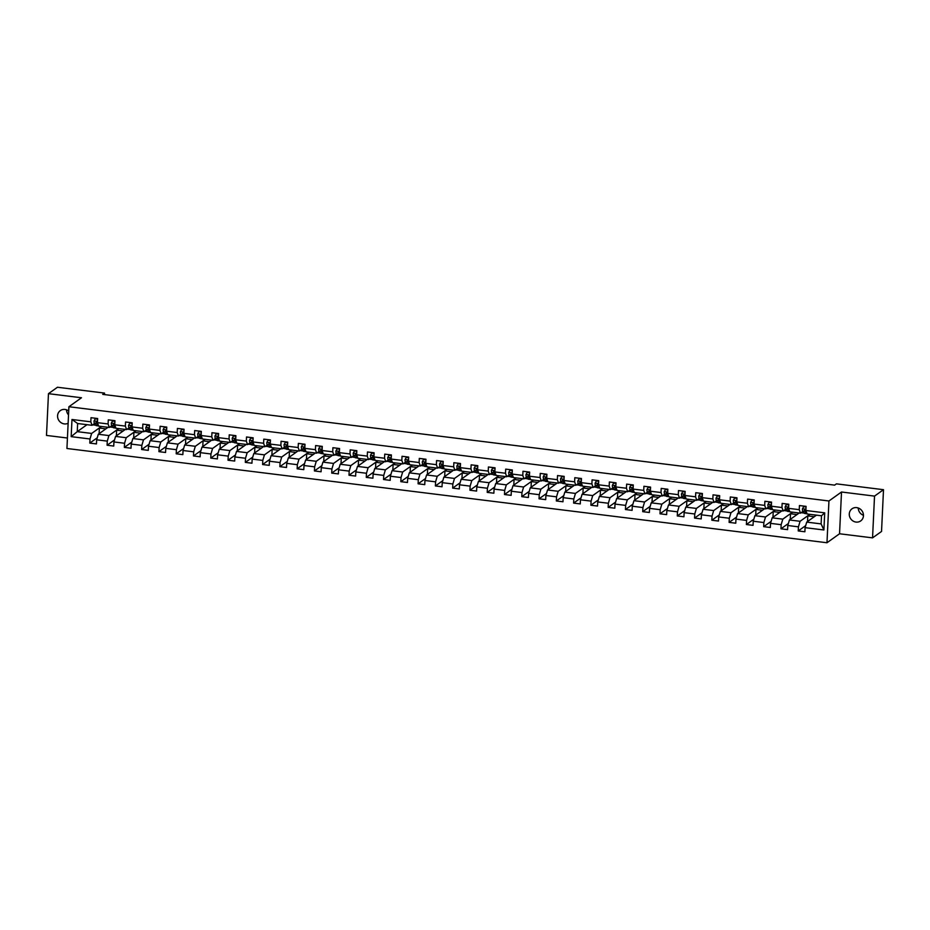 <?xml version="1.0" encoding="UTF-8"?>
<svg xmlns="http://www.w3.org/2000/svg" width="930" height="930" viewBox="0 0 930 930"><rect width="100%" height="100%" fill="white"/><g stroke="black" fill="none" stroke-linecap="round" stroke-linejoin="round"><path stroke-width="1.4" d="M856.716 507.629A7.463 6.905 -125.5 0 0 849.602 516.522A7.463 6.905 -125.5 0 0 860.703 520.928A7.463 6.905 -125.5 0 0 856.716 507.629M858.25 508.001A7.463 6.905 -125.5 0 0 863.47 515.301M68.704 411.025A7.463 6.905 -125.5 0 0 57.881 418.349A7.463 6.905 -125.5 0 0 68.134 423.266M66.53 409.816A7.463 6.905 -125.5 0 0 68.518 414.92M872.549 537.865L874.526 496.109L841.511 492.005L839.546 533.774L872.549 537.865L881.535 531.46L883.5 489.692L836.43 483.856L834.629 485.135L102.73 394.378L104.52 393.088L57.451 387.252L48.465 393.669L46.5 435.426L67.437 438.018M839.546 533.774L826.979 542.748L66.937 448.493L68.913 406.736L828.944 500.979L826.979 542.748M816.482 515.15L806.729 522.114L821.12 523.904L821.504 515.778L807.112 513.988L805.88 510.5L806.077 506.373L799.428 505.548L799.242 509.675L788.605 508.35L788.803 504.234L782.153 503.409L781.956 507.536L771.33 506.211L771.516 502.095L764.879 501.27L764.681 505.385L754.044 504.072L754.242 499.945L747.592 499.119L747.406 503.246L736.769 501.921L736.967 497.806L730.317 496.98L730.12 501.107L719.495 499.782L719.681 495.667L713.043 494.841L712.845 498.957L702.208 497.643L702.406 493.516L695.756 492.702L695.57 496.818L684.933 495.492L685.131 491.377L678.481 490.552L678.284 494.679L667.659 493.353L667.845 489.238L661.207 488.413L661.009 492.528L650.372 491.214L650.57 487.088L643.92 486.274L643.734 490.389L633.098 489.075L633.295 484.949L626.646 484.123L626.448 488.25L615.823 486.925L616.009 482.81L609.371 481.984L609.173 486.099L598.536 484.786L598.734 480.659L592.085 479.845L591.899 483.96L581.262 482.647L581.459 478.52L574.81 477.695L574.612 481.821L563.987 480.496L564.173 476.381L557.535 475.555L557.337 479.671L546.701 478.357L546.898 474.242L540.249 473.417L540.063 477.532L529.426 476.218L529.623 472.091L522.974 471.266L522.776 475.393L512.151 474.068L512.337 469.952L505.699 469.127L505.502 473.242L494.865 471.928L495.062 467.813L488.413 466.988L488.227 471.103L477.59 469.79L477.788 465.663L471.138 464.837L470.94 468.964L460.315 467.639L460.501 463.524L453.863 462.698L453.666 466.814L443.029 465.5L443.226 461.385L436.577 460.559L436.391 464.675L425.754 463.361L425.952 459.234L419.302 458.409L419.105 462.536L408.479 461.21L408.665 457.095L402.027 456.27L401.83 460.385L391.193 459.071L391.391 454.956L384.741 454.131L384.555 458.246L373.918 456.932L374.116 452.805L367.466 451.98L367.269 456.107L356.643 454.782L356.829 450.666L350.192 449.841L349.994 453.956L339.357 452.643L339.555 448.527L332.905 447.702L332.719 451.817L322.082 450.504L322.28 446.377L315.63 445.551L315.433 449.678L304.808 448.353L304.994 444.238L298.356 443.412L298.158 447.539L287.521 446.214L287.719 442.099L281.069 441.273L280.883 445.389L270.246 444.075L270.444 439.948L263.795 439.134L263.597 443.25L252.972 441.924L253.158 437.809L246.52 436.984L246.322 441.111L235.685 439.785L235.883 435.67L229.233 434.845L229.047 438.96L218.411 437.646L218.608 433.52L211.959 432.706L211.761 436.821L201.136 435.507L201.322 431.381L194.684 430.555L194.486 434.682L183.849 433.357L184.047 429.242L177.398 428.416L177.2 432.531L166.575 431.218L166.772 427.091L160.123 426.277L159.925 430.392L149.288 429.079L149.486 424.952L142.848 424.127L142.65 428.253L132.014 426.928L132.211 422.813L125.562 421.988L125.364 426.103L114.739 424.789L114.936 420.674L108.287 419.849L108.089 423.964L97.452 422.65L97.65 418.523L91.012 417.698L90.815 421.825L71.982 419.488L71.168 436.647L77.248 431.648L91.652 433.438L101.405 426.475M805.88 510.5L824.712 512.837L823.899 529.984L805.078 527.659L804.88 531.774L798.231 530.949L805.671 525.636M71.168 436.647L90.001 438.972L89.803 443.099L96.453 443.924L96.65 439.797L107.287 441.122L107.09 445.238L113.739 446.063L113.925 441.948L124.562 443.261L124.364 447.388L131.014 448.202L131.211 444.087L141.837 445.4L141.651 449.527L148.289 450.353L148.486 446.226L159.123 447.551L158.925 451.666L165.575 452.492L165.761 448.376L176.398 449.69L176.2 453.805L182.85 454.631L183.047 450.515L193.673 451.829L193.487 455.956L200.124 456.781L200.322 452.654L210.959 453.98L210.761 458.095L217.411 458.92L217.597 454.805L228.234 456.119L228.036 460.234L234.686 461.059L234.883 456.944L245.508 458.258L245.322 462.384L251.96 463.21L252.158 459.083L262.795 460.408L262.597 464.523L269.247 465.349L269.433 461.234L280.07 462.547L279.872 466.662L286.521 467.488L286.719 463.373L297.344 464.686L297.158 468.813L303.796 469.638L303.994 465.512L314.631 466.837L314.433 470.952L321.083 471.777L321.269 467.662L331.905 468.976L331.708 473.091L338.357 473.916L338.555 469.801L349.18 471.115L348.994 475.242L355.632 476.067L355.83 471.94L366.467 473.265L366.269 477.381L372.918 478.206L373.104 474.091L383.741 475.404L383.544 479.52L390.193 480.345L390.391 476.23L401.016 477.543L400.83 481.67L407.468 482.496L407.666 478.369L418.302 479.694L418.105 483.809L424.754 484.635L424.94 480.508L435.577 481.833L435.38 485.948L442.029 486.774L442.227 482.658L452.852 483.972L452.666 488.099L459.304 488.924L459.501 484.797L470.138 486.123L469.941 490.238L476.59 491.063L476.776 486.936L487.413 488.262L487.215 492.377L493.865 493.202L494.063 489.087L504.688 490.401L504.502 494.528L511.14 495.341L511.337 491.226L521.974 492.551L521.777 496.667L528.426 497.492L528.612 493.365L539.249 494.69L539.051 498.805L545.701 499.631L545.898 495.516L556.524 496.829L556.338 500.956L562.976 501.77L563.173 497.655L573.81 498.968L573.612 503.095L580.262 503.921L580.448 499.794L591.085 501.119L590.887 505.234L597.537 506.06L597.734 501.944L608.36 503.258L608.173 507.385L614.811 508.199L615.009 504.083L625.646 505.397L625.448 509.524L632.098 510.349L632.284 506.222L642.921 507.548L642.723 511.663L649.373 512.488L649.57 508.373L660.195 509.687L660.009 513.802L666.647 514.627L666.845 510.512L677.482 511.826L677.284 515.952L683.934 516.778L684.12 512.651L694.757 513.976L694.559 518.091L701.208 518.917L701.406 514.802L712.031 516.115L711.845 520.23L718.483 521.056L718.681 516.941L729.318 518.254L729.12 522.381L735.769 523.206L735.956 519.08L746.592 520.405L746.395 524.52L753.044 525.345L753.242 521.23L763.867 522.544L763.681 526.659L770.319 527.484L770.517 523.369L781.154 524.683L780.956 528.81L787.605 529.635L787.791 525.508L798.428 526.833L798.231 530.949M788.605 508.35L789.826 511.849L800.463 513.162L803.009 511.349M809.832 514.325L800.079 521.288L789.442 519.975L799.196 513.011M801.125 512.697L804.171 513.069M800.463 513.162L799.242 509.675M798.428 526.833L800.079 521.288M787.791 525.508L789.442 519.975M771.33 506.211L772.551 509.698L783.188 511.023L785.734 509.198M788.803 509.024L788.303 507.362M792.558 512.186L782.804 519.149L772.167 517.824L781.921 510.861M783.839 510.547L786.896 510.93M783.188 511.023L781.956 507.536M781.154 524.683L782.804 519.149M770.517 523.369L772.167 517.824M754.044 504.072L755.276 507.559L765.902 508.873L768.447 507.059M771.516 506.873L771.028 505.223M775.271 510.035L765.518 516.999L754.893 515.685L764.646 508.722M766.564 508.408L769.621 508.791M765.902 508.873L764.681 505.385M763.867 522.544L765.518 516.999M753.242 521.23L754.893 515.685M736.769 501.921L737.99 505.42L748.627 506.734L751.173 504.92M754.242 504.734L753.753 503.072M757.996 507.896L748.243 514.86L737.606 513.546L747.36 506.583M749.278 506.269L752.335 506.641M748.627 506.734L747.406 503.246M746.592 520.405L748.243 514.86M735.956 519.08L737.606 513.546M719.495 499.782L720.715 503.27L731.352 504.595L733.898 502.77M740.722 505.757L730.968 512.721L720.332 511.395L730.085 504.432M732.003 504.118L735.06 504.502M731.352 504.595L730.12 501.107M729.318 518.254L730.968 512.721M718.681 516.941L720.332 511.395M702.208 497.643L703.44 501.131L714.066 502.444L716.612 500.631M723.435 503.607L713.682 510.57L703.057 509.256L712.81 502.293M714.728 501.979L717.786 502.363M714.066 502.444L712.845 498.957M712.031 516.115L713.682 510.57M701.406 514.802L703.057 509.256M684.933 495.492L686.154 498.992L696.791 500.305L699.337 498.492M702.406 498.306L701.918 496.643M706.161 501.468L696.407 508.431L685.77 507.117L695.524 500.154M697.442 499.84L700.499 500.212M696.791 500.305L695.57 496.818M694.757 513.976L696.407 508.431M684.12 512.651L685.77 507.117M667.659 493.353L668.879 496.841L679.516 498.166L682.062 496.341M688.886 499.329L679.133 506.292L668.496 504.967L678.249 498.003M680.167 497.69L683.225 498.073M679.516 498.166L678.284 494.679M677.482 511.826L679.133 506.292M666.845 510.512L668.496 504.967M650.372 491.214L651.605 494.702L662.23 496.016L664.776 494.202M667.845 494.016L667.356 492.365M671.6 497.178L661.846 504.153L651.221 502.828L660.974 495.864M662.892 495.55L665.95 495.934M662.23 496.016L661.009 492.528M660.195 509.687L661.846 504.153M649.57 508.373L651.221 502.828M633.098 489.075L634.318 492.563L644.955 493.877L647.501 492.063M650.57 491.877L650.082 490.226M654.325 495.039L644.571 502.002L633.935 500.689L643.688 493.725M645.606 493.412L648.663 493.784M644.955 493.877L643.734 490.389M642.921 507.548L644.571 502.002M632.284 506.222L633.935 500.689M615.823 486.925L617.043 490.412L627.68 491.738L630.226 489.912M633.295 489.738L632.795 488.076M637.05 492.9L627.297 499.863L616.66 498.538L626.413 491.575M628.331 491.261L631.389 491.645M627.68 491.738L626.448 488.25M625.646 505.397L627.297 499.863M615.009 504.083L616.66 498.538M598.536 484.786L599.757 488.273L610.394 489.587L612.94 487.773M619.764 490.749L610.01 497.724L599.385 496.399L609.138 489.436M611.057 489.122L614.114 489.506M610.394 489.587L609.173 486.099M608.36 503.258L610.01 497.724M597.734 501.944L599.385 496.399M581.262 482.647L582.482 486.134L593.119 487.448L595.665 485.634M602.489 488.61L592.736 495.574L582.099 494.26L591.852 487.297M593.77 486.983L596.827 487.355M593.119 487.448L591.899 483.96M591.085 501.119L592.736 495.574M580.448 499.794L582.099 494.26M563.987 480.496L565.207 483.984L575.833 485.309L578.39 483.484M581.459 483.309L580.959 481.647M585.214 486.471L575.461 493.435L564.824 492.11L574.577 485.146M576.495 484.832L579.553 485.216M575.833 485.309L574.612 481.821M573.81 498.968L575.461 493.435M563.173 497.655L564.824 492.11M546.701 478.357L547.921 481.845L558.558 483.17L561.104 481.345M564.173 481.17L563.685 479.508M567.928 484.321L558.174 491.296L547.549 489.971L557.303 483.007M559.221 482.693L562.278 483.077M558.558 483.17L557.337 479.671M556.524 496.829L558.174 491.296M545.898 495.516L547.549 489.971M529.426 476.218L530.646 479.706L541.283 481.019L543.829 479.206M546.898 479.02L546.398 477.369M550.653 482.182L540.9 489.145L530.263 487.832L540.016 480.868M541.934 480.554L544.992 480.926M541.283 481.019L540.063 477.532M539.249 494.69L540.9 489.145M528.612 493.365L530.263 487.832M512.151 474.068L513.372 477.555L523.997 478.88L526.554 477.055M529.623 476.881L529.124 475.218M533.378 480.043L523.625 487.006L512.988 485.693L522.741 478.718M524.659 478.404L527.717 478.787M523.997 478.88L522.776 475.393M521.974 492.551L523.625 487.006M511.337 491.226L512.988 485.693M494.865 471.928L496.085 475.416L506.722 476.741L509.268 474.916M512.337 474.742L511.849 473.079M516.092 477.904L506.339 484.867L495.713 483.542L505.467 476.579M507.385 476.265L510.442 476.648M506.722 476.741L505.502 473.242M504.688 490.401L506.339 484.867M494.063 489.087L495.713 483.542M477.59 469.79L478.811 473.277L489.447 474.591L491.993 472.777M498.817 475.753L489.064 482.717L478.427 481.403L488.18 474.44M490.098 474.126L493.156 474.498M489.447 474.591L488.227 471.103M487.413 488.262L489.064 482.717M476.776 486.936L478.427 481.403M460.315 467.639L461.536 471.126L472.161 472.452L474.719 470.627M481.542 473.614L471.789 480.577L461.152 479.264L470.906 472.289M472.824 471.975L475.881 472.359M472.161 472.452L470.94 468.964M470.138 486.123L471.789 480.577M459.501 484.797L461.152 479.264M443.029 465.5L444.249 468.987L454.886 470.313L457.432 468.488M460.501 468.313L460.013 466.651M464.256 471.475L454.503 478.439L443.866 477.113L453.631 470.15M455.549 469.836L458.595 470.22M454.886 470.313L453.666 466.814M452.852 483.972L454.503 478.439M442.227 482.658L443.866 477.113M425.754 463.361L426.975 466.848L437.612 468.162L440.157 466.349M443.226 466.163L442.726 464.512M446.981 469.325L437.228 476.288L426.591 474.974L436.344 468.011M438.263 467.697L441.32 468.069M437.612 468.162L436.391 464.675M435.577 481.833L437.228 476.288M424.94 480.508L426.591 474.974M408.479 461.21L409.7 464.709L420.325 466.023L422.883 464.198M429.707 467.186L419.942 474.149L409.316 472.835L419.07 465.86M420.988 465.558L424.045 465.93M420.325 466.023L419.105 462.536M418.302 479.694L419.942 474.149M407.666 478.369L409.316 472.835M391.193 459.071L392.414 462.559L403.05 463.884L405.596 462.059M408.665 461.885L408.177 460.222M412.42 465.047L402.667 472.01L392.03 470.685L401.795 463.721M403.713 463.407L406.759 463.791M403.05 463.884L401.83 460.385M401.016 477.543L402.667 472.01M390.391 476.23L392.03 470.685M373.918 456.932L375.139 460.42L385.776 461.733L388.322 459.92M391.391 459.734L390.891 458.083M395.145 462.896L385.392 469.859L374.755 468.546L384.509 461.582M386.427 461.268L389.484 461.64M385.776 461.733L384.555 458.246M383.741 475.404L385.392 469.859M373.104 474.091L374.755 468.546M356.643 454.782L357.864 458.281L368.489 459.594L371.047 457.769M374.116 457.595L373.616 455.933M377.871 460.757L368.106 467.72L357.48 466.407L367.234 459.443M369.152 459.129L372.209 459.501M368.489 459.594L367.269 456.107M366.467 473.265L368.106 467.72M355.83 471.94L357.48 466.407M339.357 452.643L340.578 456.13L351.215 457.455L353.76 455.63M360.584 458.618L350.831 465.581L340.194 464.256L349.959 457.293M351.877 456.979L354.923 457.362M351.215 457.455L349.994 453.956M349.18 471.115L350.831 465.581M338.555 469.801L340.194 464.256M322.082 450.504L323.303 453.991L333.94 455.305L336.486 453.491M343.31 456.467L333.556 463.431L322.919 462.117L332.673 455.154M334.591 454.84L337.648 455.223M333.94 455.305L332.719 451.817M331.905 468.976L333.556 463.431M321.269 467.662L322.919 462.117M304.808 448.353L306.028 451.852L316.653 453.166L319.211 451.352M322.268 451.166L321.78 449.504M326.035 454.328L316.27 461.292L305.645 459.978L315.398 453.015M317.316 452.701L320.373 453.073M316.653 453.166L315.433 449.678M314.631 466.837L316.27 461.292M303.994 465.512L305.645 459.978M287.521 446.214L288.742 449.702L299.379 451.027L301.925 449.202M304.994 449.027L304.505 447.365M308.748 452.189L298.995 459.153L288.358 457.827L298.123 450.864M300.041 450.55L303.087 450.934M299.379 451.027L298.158 447.539M297.344 464.686L298.995 459.153M286.719 463.373L288.358 457.827M270.246 444.075L271.467 447.563L282.104 448.876L284.65 447.063M287.719 446.877L287.219 445.226M291.474 450.039L281.72 457.002L271.083 455.688L280.837 448.725M282.755 448.411L285.812 448.795M282.104 448.876L280.883 445.389M280.07 462.547L281.72 457.002M269.433 461.234L271.083 455.688M252.972 441.924L254.192 445.424L264.818 446.737L267.375 444.924M270.432 444.738L269.944 443.075M274.199 447.9L264.434 454.863L253.809 453.549L263.562 446.586M265.48 446.272L268.538 446.644M264.818 446.737L263.597 443.25M262.795 460.408L264.434 454.863M252.158 459.083L253.809 453.549M235.685 439.785L236.906 443.273L247.543 444.598L250.089 442.773M253.158 442.599L252.669 440.936M256.913 445.761L247.159 452.724L236.522 451.399L246.287 444.435M248.205 444.122L251.251 444.505M247.543 444.598L246.322 441.111M245.508 458.258L247.159 452.724M234.883 456.944L236.522 451.399M218.411 437.646L219.631 441.134L230.268 442.448L232.814 440.634M239.638 443.61L229.884 450.573L219.248 449.26L229.001 442.296M230.919 441.983L233.976 442.366M230.268 442.448L229.047 438.96M228.234 456.119L229.884 450.573M217.597 454.805L219.248 449.26M201.136 435.507L202.356 438.995L212.982 440.309L215.539 438.495M222.363 441.471L212.598 448.434L201.973 447.121L211.726 440.157M213.644 439.844L216.702 440.216M212.982 440.309L211.761 436.821M210.959 453.98L212.598 448.434M200.322 452.654L201.973 447.121M183.849 433.357L185.07 436.844L195.707 438.17L198.253 436.344M201.322 436.17L200.834 434.508M205.077 439.332L195.323 446.295L184.686 444.97L194.451 438.007M196.369 437.693L199.415 438.077M195.707 438.17L194.486 434.682M193.673 451.829L195.323 446.295M183.047 450.515L184.686 444.97M166.575 431.218L167.795 434.705L178.432 436.019L180.978 434.205M184.047 434.019L183.547 432.369M187.802 437.181L178.049 444.156L167.412 442.831L177.165 435.868M179.083 435.554L182.141 435.938M178.432 436.019L177.2 432.531M176.398 449.69L178.049 444.156M165.761 448.376L167.412 442.831M149.288 429.079L150.52 432.566L161.146 433.88L163.703 432.066M170.527 435.042L160.762 442.006L150.137 440.692L159.89 433.729M161.808 433.415L164.866 433.787M161.146 433.88L159.925 430.392M159.123 447.551L160.762 442.006M148.486 446.226L150.137 440.692M132.014 426.928L133.234 430.416L143.871 431.741L146.417 429.916M149.486 429.741L148.998 428.079M153.241 432.903L143.487 439.867L132.851 438.542L142.616 431.578M144.534 431.264L147.579 431.648M143.871 431.741L142.65 428.253M141.837 445.4L143.487 439.867M131.211 444.087L132.851 438.542M114.739 424.789L115.959 428.277L126.596 429.59L129.142 427.777M132.211 427.591L131.711 425.94M135.966 430.753L126.213 437.728L115.576 436.403L125.329 429.439M127.247 429.125L130.305 429.509M126.596 429.59L125.364 426.103M124.562 443.261L126.213 437.728M113.925 441.948L115.576 436.403M97.452 422.65L98.685 426.138L109.31 427.451L111.867 425.638M118.691 428.614L108.926 435.577L98.301 434.264L108.054 427.3M109.972 426.986L113.03 427.358M109.31 427.451L108.089 423.964M107.287 441.122L108.926 435.577M96.65 439.797L98.301 434.264M71.982 419.488L77.632 423.522L92.035 425.312L94.581 423.487M92.698 424.836L95.744 425.219M87.013 424.685L77.248 431.648L77.632 423.522M92.035 425.312L90.815 421.825M90.001 438.972L91.652 433.438M874.526 496.109L883.5 489.692M841.511 492.005L828.944 500.979M68.913 406.736L81.48 397.761L48.465 393.669M104.451 394.587L104.52 393.088M823.899 529.984L821.12 523.904M821.504 515.778L824.712 512.837M805.078 527.659L806.729 522.114M89.803 443.099L97.255 437.786M99.103 433.682L99.371 428.033L101.533 426.486M99.371 428.033L105.881 428.846M116.378 435.833L116.645 430.183L118.819 428.637M116.645 430.183L123.167 430.985M107.09 445.238L114.529 439.925M133.664 437.972L133.92 432.322L136.094 430.776M133.92 432.322L140.442 433.136M124.364 447.388L131.804 442.075M150.939 440.111L151.206 434.461L153.369 432.915M151.206 434.461L157.716 435.275M141.651 449.527L149.091 444.215M168.214 442.262L168.481 436.612L170.655 435.054M168.481 436.612L175.003 437.414M158.925 451.666L166.365 446.353M185.5 444.401L185.756 438.751L187.93 437.205M185.756 438.751L192.278 439.565M176.2 453.805L183.64 448.504M202.775 446.54L203.042 440.89L205.205 439.344M203.042 440.89L209.552 441.704M193.487 455.956L200.927 450.643M220.05 448.69L220.317 443.04L222.491 441.483M220.317 443.04L226.839 443.843M210.761 458.095L218.201 452.782M237.336 450.829L237.592 445.179L239.766 443.633M237.592 445.179L244.113 445.993M228.036 460.234L235.476 454.933M254.611 452.968L254.878 447.318L257.04 445.772M254.878 447.318L261.388 448.132M245.322 462.384L252.762 457.072M271.886 455.119L272.153 449.469L274.327 447.911M272.153 449.469L278.675 450.271M262.597 464.523L270.037 459.211M289.172 457.258L289.428 451.608L291.602 450.062M289.428 451.608L295.949 452.422M279.872 466.662L287.312 461.361M306.447 459.397L306.714 453.747L308.876 452.201M306.714 453.747L313.224 454.561M297.158 468.813L304.598 463.5M323.721 461.547L323.989 455.898L326.163 454.34M323.989 455.898L330.51 456.7M314.433 470.952L321.873 465.639M341.008 463.686L341.264 458.037L343.437 456.491M341.264 458.037L347.785 458.85M331.708 473.091L339.148 467.778M358.283 465.825L358.55 460.176L360.724 458.63M358.55 460.176L365.06 460.989M348.994 475.242L356.434 469.929M375.557 467.976L375.825 462.326L377.999 460.769M375.825 462.326L382.346 463.128M366.269 477.381L373.709 472.068M392.844 470.115L393.099 464.465L395.273 462.919M393.099 464.465L399.621 465.267M383.544 479.52L390.984 474.207M410.118 472.254L410.386 466.604L412.56 465.058M410.386 466.604L416.896 467.418M400.83 481.67L408.27 476.358M427.393 474.405L427.661 468.755L429.834 467.197M427.661 468.755L434.182 469.557M418.105 483.809L425.545 478.497M444.68 476.544L444.935 470.894L447.109 469.348M444.935 470.894L451.457 471.696M435.38 485.948L442.82 480.636M461.954 478.683L462.222 473.033L464.396 471.487M462.222 473.033L468.732 473.847M452.666 488.099L460.106 482.786M479.229 480.833L479.496 475.184L481.67 473.626M479.496 475.184L486.018 475.986M469.941 490.238L477.381 484.925M496.515 482.972L496.783 477.323L498.945 475.776M496.783 477.323L503.293 478.125M487.215 492.377L494.655 487.064M513.79 485.111L514.058 479.462L516.231 477.915M514.058 479.462L520.568 480.275M504.502 494.528L511.942 489.215M531.065 487.262L531.332 481.612L533.506 480.054M531.332 481.612L537.854 482.414M521.777 496.667L529.216 491.354M548.351 489.401L548.619 483.751L550.781 482.205M548.619 483.751L555.129 484.553M539.051 498.805L546.491 493.493M565.626 491.54L565.893 485.89L568.067 484.344M565.893 485.89L572.403 486.704M556.338 500.956L563.778 495.644M582.901 493.679L583.168 488.029L585.342 486.483M583.168 488.029L589.69 488.843M573.612 503.095L581.052 497.783M600.187 495.829L600.455 490.18L602.617 488.634M600.455 490.18L606.965 490.982M590.887 505.234L598.327 499.922M617.462 497.969L617.729 492.319L619.903 490.773M617.729 492.319L624.239 493.133M608.173 507.385L615.613 502.072M634.737 500.108L635.004 494.458L637.178 492.912M635.004 494.458L641.526 495.272M625.448 509.524L632.888 504.211M652.023 502.258L652.29 496.608L654.453 495.051M652.29 496.608L658.8 497.411M642.723 511.663L650.163 506.35M669.298 504.397L669.565 498.747L671.739 497.201M669.565 498.747L676.075 499.561M660.009 513.802L667.449 508.501M686.573 506.536L686.84 500.886L689.014 499.34M686.84 500.886L693.362 501.7M677.284 515.952L684.724 510.64M703.859 508.687L704.126 503.037L706.288 501.479M704.126 503.037L710.636 503.839M694.559 518.091L701.999 512.779M721.134 510.826L721.401 505.176L723.575 503.63M721.401 505.176L727.911 505.99M711.845 520.23L719.285 514.929M738.408 512.965L738.676 507.315L740.85 505.769M738.676 507.315L745.197 508.129M729.12 522.381L736.56 517.068M755.695 515.115L755.962 509.466L758.124 507.908M755.962 509.466L762.472 510.268M746.395 524.52L753.835 519.207M772.97 517.254L773.237 511.605L775.411 510.059M773.237 511.605L779.747 512.418M763.681 526.659L771.121 521.358M790.244 519.393L790.512 513.744L792.686 512.198M790.512 513.744L797.033 514.557M780.956 528.81L788.396 523.497M807.531 521.544L807.798 515.894L809.96 514.337M807.798 515.894L814.308 516.696M97.627 419.151L95.232 418.86L94.023 420.976A3.092 0.895 97.1 0 0 94.337 423.115L95.662 425.091A8.916 2.569 97.1 0 0 96.406 425.649L98.51 425.905A8.916 2.569 97.1 0 0 98.603 425.917M97.638 418.767L95.232 418.86M97.464 422.394A3.092 0.895 -82.9 0 1 97.452 422.22L96.127 422.057A3.092 0.895 97.1 0 0 96.441 423.371L97.766 425.359A8.916 2.569 97.1 0 0 98.51 425.905M97.65 423.313L96.348 421.592M97.778 423.545L97.766 423.545A3.092 0.895 -82.9 0 1 97.522 422.848M114.902 421.302L112.507 420.999L111.333 423.069A3.092 0.895 97.1 0 0 111.612 425.254L112.937 427.242A8.916 2.569 97.1 0 0 113.681 427.788L115.785 428.056A8.916 2.569 97.1 0 0 115.878 428.056M114.925 420.906L112.507 420.999M114.75 424.545A3.092 0.895 -82.9 0 1 114.739 424.359L113.402 424.196A3.092 0.895 97.1 0 0 113.716 425.522L115.041 427.498A8.916 2.569 97.1 0 0 115.785 428.056M114.925 425.452L113.623 423.731M115.053 425.684L115.041 425.684A3.092 0.895 -82.9 0 1 114.809 424.987M111.333 423.069L114.797 423.499M132.176 423.441L129.793 423.138L128.572 425.266A3.092 0.895 97.1 0 0 128.886 427.405L130.212 429.381A8.916 2.569 97.1 0 0 130.967 429.927L133.071 430.195A8.916 2.569 97.1 0 0 133.164 430.195M132.2 423.045L129.793 423.138M132.025 426.684A3.092 0.895 -82.9 0 1 132.014 426.51L130.688 426.335A3.092 0.895 97.1 0 0 130.991 427.661L132.316 429.637A8.916 2.569 97.1 0 0 133.071 430.195M132.339 427.847L132.327 427.823A3.092 0.895 -82.9 0 1 132.083 427.126M149.463 425.58L147.068 425.289L145.859 427.405A3.092 0.895 97.1 0 0 146.173 429.544L147.498 431.52A8.916 2.569 97.1 0 0 148.242 432.078L150.346 432.334A8.916 2.569 97.1 0 0 150.439 432.345M149.474 425.196L147.068 425.289M149.3 428.823A3.092 0.895 -82.9 0 1 149.288 428.649L147.963 428.486A3.092 0.895 97.1 0 0 148.277 429.8L149.602 431.787A8.916 2.569 97.1 0 0 150.346 432.334M149.614 429.986L149.602 429.974A3.092 0.895 -82.9 0 1 149.358 429.265M166.737 427.73L164.343 427.428L163.134 429.544A3.092 0.895 97.1 0 0 163.448 431.683L164.773 433.659A8.916 2.569 97.1 0 0 165.517 434.217L167.621 434.484A8.916 2.569 97.1 0 0 167.714 434.484M166.761 427.335L164.343 427.428M166.586 430.974A3.092 0.895 -82.9 0 1 166.575 430.788L165.238 430.625A3.092 0.895 97.1 0 0 165.552 431.95L166.877 433.926A8.916 2.569 97.1 0 0 167.621 434.484M166.761 431.88L165.459 430.16M166.889 432.113L166.877 432.113A3.092 0.895 -82.9 0 1 166.644 431.415M184.012 429.869L181.629 429.567L180.408 431.694A3.092 0.895 97.1 0 0 180.722 433.833L182.048 435.81A8.916 2.569 97.1 0 0 182.803 436.356L184.907 436.623A8.916 2.569 97.1 0 0 185 436.623M184.035 429.474L181.629 429.567M183.861 433.113A3.092 0.895 -82.9 0 1 183.849 432.927L182.524 432.764A3.092 0.895 97.1 0 0 182.826 434.089L184.152 436.065A8.916 2.569 97.1 0 0 184.907 436.623M184.175 434.275L184.163 434.252A3.092 0.895 -82.9 0 1 183.919 433.554M201.299 432.008L198.904 431.718L197.695 433.833A3.092 0.895 97.1 0 0 198.009 435.972L199.334 437.949A8.916 2.569 97.1 0 0 200.078 438.507L202.182 438.762A8.916 2.569 97.1 0 0 202.275 438.774M201.31 431.625L198.904 431.718M201.136 435.252A3.092 0.895 -82.9 0 1 201.124 435.077L199.799 434.915A3.092 0.895 97.1 0 0 200.113 436.228L201.438 438.216A8.916 2.569 97.1 0 0 202.182 438.762M201.45 436.403L201.438 436.403A3.092 0.895 -82.9 0 1 201.194 435.693M218.573 434.159L216.179 433.857L214.97 435.972A3.092 0.895 97.1 0 0 215.283 438.111L216.609 440.088A8.916 2.569 97.1 0 0 217.353 440.646L219.457 440.913A8.916 2.569 97.1 0 0 219.55 440.913M218.597 433.764L216.179 433.857M218.422 437.402A3.092 0.895 -82.9 0 1 218.411 437.216L217.074 437.053A3.092 0.895 97.1 0 0 217.388 438.379L218.713 440.355A8.916 2.569 97.1 0 0 219.457 440.913M218.597 438.309L217.294 436.589M218.724 438.542L218.713 438.542A3.092 0.895 -82.9 0 1 218.48 437.844M235.848 436.298L233.465 435.996L232.244 438.123A3.092 0.895 97.1 0 0 232.558 440.262L233.883 442.238A8.916 2.569 97.1 0 0 234.639 442.785L236.743 443.052A8.916 2.569 97.1 0 0 236.836 443.052M235.871 435.903L233.465 435.996M235.697 439.541A3.092 0.895 -82.9 0 1 235.685 439.355L234.36 439.193A3.092 0.895 97.1 0 0 234.662 440.518L235.988 442.494A8.916 2.569 97.1 0 0 236.743 443.052M235.883 440.448L234.581 438.739M235.999 440.68L235.999 440.68A3.092 0.895 -82.9 0 1 235.755 439.983M253.134 438.437L250.74 438.146L249.531 440.262A3.092 0.895 97.1 0 0 249.845 442.401L251.17 444.377A8.916 2.569 97.1 0 0 251.914 444.935L254.018 445.191A8.916 2.569 97.1 0 0 254.111 445.203M253.146 438.053L250.74 438.146M252.983 441.68A3.092 0.895 -82.9 0 1 252.96 441.506L251.635 441.343A3.092 0.895 97.1 0 0 251.949 442.657L253.274 444.645A8.916 2.569 97.1 0 0 254.018 445.191M253.274 442.831L253.274 442.831A3.092 0.895 -82.9 0 1 253.03 442.122M270.409 440.576L268.014 440.285L266.805 442.401A3.092 0.895 97.1 0 0 267.119 444.54L268.445 446.516A8.916 2.569 97.1 0 0 269.189 447.074L271.304 447.33A8.916 2.569 97.1 0 0 271.386 447.342M270.432 440.192L268.014 440.285M270.258 443.831A3.092 0.895 -82.9 0 1 270.246 443.645L268.91 443.482A3.092 0.895 97.1 0 0 269.223 444.807L270.549 446.784A8.916 2.569 97.1 0 0 271.304 447.33M270.56 444.982L270.549 444.97A3.092 0.895 -82.9 0 1 270.316 444.273M287.684 442.726L285.301 442.424L284.08 444.552A3.092 0.895 97.1 0 0 284.394 446.691L285.719 448.667A8.916 2.569 97.1 0 0 286.475 449.213L288.579 449.481A8.916 2.569 97.1 0 0 288.672 449.481M287.707 442.331L285.301 442.424M287.533 445.97A3.092 0.895 -82.9 0 1 287.521 445.784L286.196 445.621A3.092 0.895 97.1 0 0 286.498 446.946L287.823 448.923A8.916 2.569 97.1 0 0 288.579 449.481M287.847 447.132L287.835 447.109A3.092 0.895 -82.9 0 1 287.591 446.412M304.97 444.866L302.575 444.575L301.367 446.691A3.092 0.895 97.1 0 0 301.68 448.83L303.006 450.806A8.916 2.569 97.1 0 0 303.75 451.364L305.854 451.62A8.916 2.569 97.1 0 0 305.947 451.631M304.982 444.482L302.575 444.575M304.819 448.109A3.092 0.895 -82.9 0 1 304.796 447.935L303.471 447.772A3.092 0.895 97.1 0 0 303.785 449.085L305.11 451.073A8.916 2.569 97.1 0 0 305.854 451.62M305.121 449.26L305.11 449.26A3.092 0.895 -82.9 0 1 304.866 448.551M322.245 447.005L319.85 446.714L318.641 448.83A3.092 0.895 97.1 0 0 318.955 450.969L320.28 452.945A8.916 2.569 97.1 0 0 321.024 453.503L323.14 453.759A8.916 2.569 97.1 0 0 323.222 453.77M322.268 446.621L319.85 446.714M322.094 450.26A3.092 0.895 -82.9 0 1 322.082 450.074L320.745 449.911A3.092 0.895 97.1 0 0 321.059 451.236L322.385 453.212A8.916 2.569 97.1 0 0 323.14 453.759M322.385 451.399L322.385 451.399A3.092 0.895 -82.9 0 1 322.152 450.701M339.52 449.155L337.137 448.853L335.916 450.98A3.092 0.895 97.1 0 0 336.23 453.119L337.555 455.096A8.916 2.569 97.1 0 0 338.311 455.642L340.415 455.909A8.916 2.569 97.1 0 0 340.508 455.909M339.543 448.76L337.137 448.853M339.369 452.399A3.092 0.895 -82.9 0 1 339.357 452.213L338.032 452.05A3.092 0.895 97.1 0 0 338.334 453.375L339.659 455.351A8.916 2.569 97.1 0 0 340.415 455.909M339.555 453.305L338.253 451.596M339.671 453.538L339.671 453.538A3.092 0.895 -82.9 0 1 339.427 452.84M356.806 451.294L354.411 451.004L353.202 453.119A3.092 0.895 97.1 0 0 353.516 455.258L354.842 457.235A8.916 2.569 97.1 0 0 355.586 457.793L357.69 458.048A8.916 2.569 97.1 0 0 357.783 458.06M356.818 450.911L354.411 451.004M356.655 454.538A3.092 0.895 -82.9 0 1 356.632 454.363L355.307 454.2A3.092 0.895 97.1 0 0 355.62 455.514L356.946 457.49A8.916 2.569 97.1 0 0 357.69 458.048M356.829 455.456L355.527 453.735M356.957 455.688L356.946 455.677A3.092 0.895 -82.9 0 1 356.702 454.979M374.081 453.433L371.686 453.143L370.512 455.212A3.092 0.895 97.1 0 0 370.791 457.397L372.116 459.374A8.916 2.569 97.1 0 0 372.872 459.932L374.976 460.187A8.916 2.569 97.1 0 0 375.057 460.199M374.104 453.05L371.686 453.143M373.93 456.688A3.092 0.895 -82.9 0 1 373.918 456.502L372.581 456.339A3.092 0.895 97.1 0 0 372.895 457.665L374.22 459.641A8.916 2.569 97.1 0 0 374.976 460.187M374.232 457.827L374.22 457.827A3.092 0.895 -82.9 0 1 373.988 457.13M370.512 455.212L373.976 455.642M391.356 455.584L388.973 455.281L387.752 457.409A3.092 0.895 97.1 0 0 388.066 459.536L389.391 461.524A8.916 2.569 97.1 0 0 390.147 462.071L392.251 462.338A8.916 2.569 97.1 0 0 392.344 462.338M391.379 455.189L388.973 455.281M391.204 458.827A3.092 0.895 -82.9 0 1 391.193 458.641L389.868 458.478A3.092 0.895 97.1 0 0 390.17 459.804L391.495 461.78A8.916 2.569 97.1 0 0 392.251 462.338M391.518 459.99L391.507 459.966A3.092 0.895 -82.9 0 1 391.263 459.269M408.642 457.723L406.247 457.432L405.038 459.548A3.092 0.895 97.1 0 0 405.352 461.687L406.677 463.663A8.916 2.569 97.1 0 0 407.421 464.221L409.526 464.477A8.916 2.569 97.1 0 0 409.619 464.489M408.654 457.339L406.247 457.432M408.491 460.966A3.092 0.895 -82.9 0 1 408.468 460.792L407.142 460.617A3.092 0.895 97.1 0 0 407.456 461.943L408.781 463.919A8.916 2.569 97.1 0 0 409.526 464.477M408.793 462.129L408.781 462.105A3.092 0.895 -82.9 0 1 408.537 461.408M425.917 459.862L423.522 459.571L422.313 461.687A3.092 0.895 97.1 0 0 422.627 463.826L423.952 465.802A8.916 2.569 97.1 0 0 424.708 466.36L426.812 466.616A8.916 2.569 97.1 0 0 426.893 466.627M425.94 459.478L423.522 459.571M425.766 463.117A3.092 0.895 -82.9 0 1 425.754 462.931L424.417 462.768A3.092 0.895 97.1 0 0 424.731 464.093L426.056 466.07A8.916 2.569 97.1 0 0 426.812 466.616M425.952 464.024L424.65 462.303M426.068 464.256L426.056 464.256A3.092 0.895 -82.9 0 1 425.824 463.559M443.192 462.012L440.808 461.71L439.588 463.838A3.092 0.895 97.1 0 0 439.902 465.965L441.227 467.953A8.916 2.569 97.1 0 0 441.983 468.499L444.087 468.767A8.916 2.569 97.1 0 0 444.18 468.767M443.215 461.617L440.808 461.71M443.04 465.256A3.092 0.895 -82.9 0 1 443.029 465.07L441.704 464.907A3.092 0.895 97.1 0 0 442.006 466.232L443.331 468.209A8.916 2.569 97.1 0 0 444.087 468.767M443.354 466.418L443.343 466.395A3.092 0.895 -82.9 0 1 443.099 465.698M460.478 464.151L458.083 463.861L456.874 465.976A3.092 0.895 97.1 0 0 457.188 468.116L458.513 470.092A8.916 2.569 97.1 0 0 459.257 470.65L461.361 470.906A8.916 2.569 97.1 0 0 461.454 470.906M460.49 463.768L458.083 463.861M460.327 467.395A3.092 0.895 -82.9 0 1 460.303 467.22L458.978 467.046A3.092 0.895 97.1 0 0 459.292 468.371L460.617 470.348A8.916 2.569 97.1 0 0 461.361 470.906M460.629 468.534L460.617 468.534A3.092 0.895 -82.9 0 1 460.373 467.837M477.753 466.29L475.358 466L474.149 468.116A3.092 0.895 97.1 0 0 474.463 470.255L475.788 472.231A8.916 2.569 97.1 0 0 476.544 472.789L478.648 473.045A8.916 2.569 97.1 0 0 478.729 473.056M477.776 465.907L475.358 466M477.601 469.534A3.092 0.895 -82.9 0 1 477.59 469.359L476.253 469.197A3.092 0.895 97.1 0 0 476.567 470.522L477.892 472.498A8.916 2.569 97.1 0 0 478.648 473.045M477.788 470.452L476.486 468.732M477.904 470.685L477.892 470.685A3.092 0.895 -82.9 0 1 477.66 469.987M495.027 468.441L492.644 468.139L491.424 470.266A3.092 0.895 97.1 0 0 491.738 472.394L493.063 474.381A8.916 2.569 97.1 0 0 493.818 474.928L495.923 475.195A8.916 2.569 97.1 0 0 496.016 475.195M495.051 468.046L492.644 468.139M494.876 471.684A3.092 0.895 -82.9 0 1 494.865 471.498L493.539 471.336A3.092 0.895 97.1 0 0 493.842 472.661L495.167 474.637A8.916 2.569 97.1 0 0 495.923 475.195M495.062 472.591L493.76 470.871M495.179 472.824L495.179 472.824A3.092 0.895 -82.9 0 1 494.934 472.126M512.314 470.58L509.919 470.278L508.71 472.405A3.092 0.895 97.1 0 0 509.024 474.544L510.349 476.52A8.916 2.569 97.1 0 0 511.093 477.078L513.197 477.334A8.916 2.569 97.1 0 0 513.29 477.334M512.325 470.196L509.919 470.278M512.163 473.823A3.092 0.895 -82.9 0 1 512.139 473.649L510.814 473.475A3.092 0.895 97.1 0 0 511.128 474.8L512.453 476.776A8.916 2.569 97.1 0 0 513.197 477.334M512.465 474.986L512.453 474.963A3.092 0.895 -82.9 0 1 512.221 474.265M529.589 472.719L527.194 472.428L525.985 474.544A3.092 0.895 97.1 0 0 526.299 476.683L527.624 478.659A8.916 2.569 97.1 0 0 528.38 479.217L530.484 479.473A8.916 2.569 97.1 0 0 530.565 479.485M529.612 472.335L527.194 472.428M529.437 475.962A3.092 0.895 -82.9 0 1 529.426 475.788L528.089 475.625A3.092 0.895 97.1 0 0 528.403 476.95L529.728 478.927A8.916 2.569 97.1 0 0 530.484 479.473M529.74 477.125L529.728 477.113A3.092 0.895 -82.9 0 1 529.496 476.416M546.863 474.87L544.48 474.567L543.26 476.683A3.092 0.895 97.1 0 0 543.573 478.822L544.899 480.81A8.916 2.569 97.1 0 0 545.654 481.356L547.758 481.624A8.916 2.569 97.1 0 0 547.851 481.624M546.887 474.474L544.48 474.567M546.712 478.113A3.092 0.895 -82.9 0 1 546.701 477.927L545.375 477.764A3.092 0.895 97.1 0 0 545.678 479.09L547.003 481.066A8.916 2.569 97.1 0 0 547.758 481.624M547.026 479.276L547.014 479.252A3.092 0.895 -82.9 0 1 546.77 478.555M564.15 477.009L561.755 476.706L560.546 478.834A3.092 0.895 97.1 0 0 560.86 480.973L562.185 482.949A8.916 2.569 97.1 0 0 562.929 483.495L565.033 483.763A8.916 2.569 97.1 0 0 565.126 483.763M564.161 476.613L561.755 476.706M563.999 480.252A3.092 0.895 -82.9 0 1 563.975 480.078L562.65 479.903A3.092 0.895 97.1 0 0 562.964 481.228L564.289 483.205A8.916 2.569 97.1 0 0 565.033 483.763M564.301 481.391L564.289 481.391A3.092 0.895 -82.9 0 1 564.057 480.694M581.424 479.148L579.03 478.857L577.821 480.973A3.092 0.895 97.1 0 0 578.135 483.112L579.46 485.088A8.916 2.569 97.1 0 0 580.215 485.646L582.32 485.902A8.916 2.569 97.1 0 0 582.413 485.913M581.448 478.764L579.03 478.857M581.273 482.391A3.092 0.895 -82.9 0 1 581.262 482.217L579.925 482.054A3.092 0.895 97.1 0 0 580.239 483.368L581.564 485.355A8.916 2.569 97.1 0 0 582.32 485.902M581.564 483.542L581.564 483.542A3.092 0.895 -82.9 0 1 581.331 482.844M598.699 481.298L596.316 480.996L595.095 483.112A3.092 0.895 97.1 0 0 595.409 485.251L596.735 487.239A8.916 2.569 97.1 0 0 597.49 487.785L599.594 488.052A8.916 2.569 97.1 0 0 599.687 488.052M598.722 480.903L596.316 480.996M598.548 484.542A3.092 0.895 -82.9 0 1 598.536 484.356L597.211 484.193A3.092 0.895 97.1 0 0 597.513 485.518L598.839 487.494A8.916 2.569 97.1 0 0 599.594 488.052M598.734 485.448L597.432 483.728M598.85 485.681L598.85 485.681A3.092 0.895 -82.9 0 1 598.606 484.983M615.986 483.437L613.591 483.135L612.382 485.262A3.092 0.895 97.1 0 0 612.696 487.401L614.021 489.378A8.916 2.569 97.1 0 0 614.765 489.924L616.869 490.191A8.916 2.569 97.1 0 0 616.962 490.191M615.997 483.042L613.591 483.135M615.834 486.681A3.092 0.895 -82.9 0 1 615.811 486.495L614.486 486.332A3.092 0.895 97.1 0 0 614.8 487.657L616.125 489.633A8.916 2.569 97.1 0 0 616.869 490.191M616.009 487.587L614.707 485.879M616.137 487.82L616.125 487.82A3.092 0.895 -82.9 0 1 615.893 487.122M633.26 485.576L630.877 485.286L629.691 487.355A3.092 0.895 97.1 0 0 629.97 489.54L631.296 491.517A8.916 2.569 97.1 0 0 632.051 492.075L634.155 492.33A8.916 2.569 97.1 0 0 634.248 492.342M633.284 485.193L630.877 485.286M633.109 488.82A3.092 0.895 -82.9 0 1 633.098 488.645L631.761 488.483A3.092 0.895 97.1 0 0 632.075 489.796L633.4 491.784A8.916 2.569 97.1 0 0 634.155 492.33M633.411 489.971L633.4 489.971A3.092 0.895 -82.9 0 1 633.167 489.261M629.691 487.355L633.156 487.785M650.535 487.727L648.152 487.425L646.931 489.54A3.092 0.895 97.1 0 0 647.245 491.679L648.57 493.656A8.916 2.569 97.1 0 0 649.326 494.214L651.43 494.481A8.916 2.569 97.1 0 0 651.523 494.481M650.558 487.332L648.152 487.425M650.384 490.97A3.092 0.895 -82.9 0 1 650.372 490.784L649.047 490.622A3.092 0.895 97.1 0 0 649.349 491.947L650.675 493.923A8.916 2.569 97.1 0 0 651.43 494.481M650.698 492.121L650.686 492.11A3.092 0.895 -82.9 0 1 650.442 491.412M667.821 489.866L665.427 489.564L664.218 491.691A3.092 0.895 97.1 0 0 664.532 493.83L665.857 495.806A8.916 2.569 97.1 0 0 666.601 496.353L668.705 496.62A8.916 2.569 97.1 0 0 668.798 496.62M667.833 489.471L665.427 489.564M667.67 493.109A3.092 0.895 -82.9 0 1 667.647 492.923L666.322 492.761A3.092 0.895 97.1 0 0 666.636 494.086L667.961 496.062A8.916 2.569 97.1 0 0 668.705 496.62M667.973 494.272L667.961 494.249A3.092 0.895 -82.9 0 1 667.728 493.551M685.096 492.005L682.713 491.714L681.492 493.83A3.092 0.895 97.1 0 0 681.806 495.969L683.132 497.945A8.916 2.569 97.1 0 0 683.887 498.503L685.991 498.759A8.916 2.569 97.1 0 0 686.084 498.771M685.119 491.621L682.713 491.714M684.945 495.248A3.092 0.895 -82.9 0 1 684.933 495.074L683.596 494.911A3.092 0.895 97.1 0 0 683.91 496.225L685.236 498.213A8.916 2.569 97.1 0 0 685.991 498.759M685.131 496.167L683.829 494.446M685.247 496.399L685.236 496.399A3.092 0.895 -82.9 0 1 685.003 495.69M702.371 494.156L699.988 493.853L698.767 495.969A3.092 0.895 97.1 0 0 699.081 498.108L700.406 500.084A8.916 2.569 97.1 0 0 701.162 500.642L703.266 500.91A8.916 2.569 97.1 0 0 703.359 500.91M702.394 493.76L699.988 493.853M702.22 497.399A3.092 0.895 -82.9 0 1 702.208 497.213L700.883 497.05A3.092 0.895 97.1 0 0 701.185 498.375L702.51 500.352A8.916 2.569 97.1 0 0 703.266 500.91M702.534 498.55L702.522 498.538A3.092 0.895 -82.9 0 1 702.278 497.841M719.657 496.295L717.263 495.992L716.054 498.12A3.092 0.895 97.1 0 0 716.367 500.259L717.693 502.235A8.916 2.569 97.1 0 0 718.437 502.781L720.541 503.049A8.916 2.569 97.1 0 0 720.634 503.049M719.669 495.899L717.263 495.992M719.506 499.538A3.092 0.895 -82.9 0 1 719.495 499.352L718.158 499.189A3.092 0.895 97.1 0 0 718.471 500.514L719.797 502.491A8.916 2.569 97.1 0 0 720.541 503.049M719.681 500.445L718.379 498.736M719.808 500.677L719.797 500.677A3.092 0.895 -82.9 0 1 719.564 499.98M736.932 498.434L734.549 498.143L733.328 500.259A3.092 0.895 97.1 0 0 733.642 502.398L734.967 504.374A8.916 2.569 97.1 0 0 735.723 504.932L737.827 505.188A8.916 2.569 97.1 0 0 737.92 505.199M736.955 498.05L734.549 498.143M736.781 501.677A3.092 0.895 -82.9 0 1 736.769 501.502L735.444 501.34A3.092 0.895 97.1 0 0 735.746 502.653L737.072 504.641A8.916 2.569 97.1 0 0 737.827 505.188M736.967 502.595L735.665 500.875M737.083 502.828L737.072 502.828A3.092 0.895 -82.9 0 1 736.839 502.119M754.207 500.573L751.824 500.282L750.638 502.351A3.092 0.895 97.1 0 0 750.917 504.537L752.242 506.513A8.916 2.569 97.1 0 0 752.998 507.071L755.102 507.327A8.916 2.569 97.1 0 0 755.195 507.338M754.23 500.189L751.824 500.282M754.056 503.827A3.092 0.895 -82.9 0 1 754.044 503.642L752.719 503.479A3.092 0.895 97.1 0 0 753.021 504.804L754.346 506.78A8.916 2.569 97.1 0 0 755.102 507.327M754.358 504.967L754.358 504.967A3.092 0.895 -82.9 0 1 754.114 504.269M750.638 502.351L754.114 502.781M771.493 502.723L769.098 502.421L767.889 504.548A3.092 0.895 97.1 0 0 768.203 506.687L769.529 508.664A8.916 2.569 97.1 0 0 770.273 509.21L772.377 509.477A8.916 2.569 97.1 0 0 772.47 509.477M771.505 502.328L769.098 502.421M771.342 505.967A3.092 0.895 -82.9 0 1 771.33 505.781L769.994 505.618A3.092 0.895 97.1 0 0 770.307 506.943L771.633 508.919A8.916 2.569 97.1 0 0 772.377 509.477M771.644 507.129L771.633 507.106A3.092 0.895 -82.9 0 1 771.4 506.408M788.768 504.862L786.385 504.572L785.164 506.687A3.092 0.895 97.1 0 0 785.478 508.826L786.803 510.803A8.916 2.569 97.1 0 0 787.559 511.361L789.663 511.616A8.916 2.569 97.1 0 0 789.756 511.628M788.791 504.478L786.385 504.572M788.617 508.106A3.092 0.895 -82.9 0 1 788.605 507.931L787.28 507.768A3.092 0.895 97.1 0 0 787.582 509.082L788.907 511.058A8.916 2.569 97.1 0 0 789.663 511.616M788.931 509.268L788.919 509.256A3.092 0.895 -82.9 0 1 788.675 508.547M806.043 507.001L803.66 506.711L802.439 508.826A3.092 0.895 97.1 0 0 802.753 510.965L804.078 512.942A8.916 2.569 97.1 0 0 804.834 513.5L806.938 513.755A8.916 2.569 97.1 0 0 807.031 513.767M806.066 506.618L803.66 506.711M805.892 510.256A3.092 0.895 -82.9 0 1 805.88 510.07L804.555 509.907A3.092 0.895 97.1 0 0 804.869 511.233L806.182 513.209A8.916 2.569 97.1 0 0 806.938 513.755M806.077 511.163L804.776 509.442M806.194 511.395L806.194 511.395A3.092 0.895 -82.9 0 1 805.95 510.698M97.522 421.36L94.046 420.93M97.766 425.359L95.662 425.091M96.441 423.371L94.337 423.115M115.041 427.498L112.937 427.242M113.716 425.522L111.612 425.254M132.072 425.638L128.607 425.208M132.316 429.637L130.212 429.381M130.991 427.661L128.886 427.405M149.358 427.788L145.882 427.358M149.602 431.787L147.498 431.52M148.277 429.8L146.173 429.544M166.633 429.927L163.169 429.497M166.877 433.926L164.773 433.659M165.552 431.95L163.448 431.683M183.907 432.066L180.443 431.636M184.152 436.065L182.048 435.81M182.826 434.089L180.722 433.833M201.194 434.217L197.718 433.787M201.438 438.216L199.334 437.949M200.113 436.228L198.009 435.972M218.469 436.356L215.004 435.926M218.713 440.355L216.609 440.088M217.388 438.379L215.283 438.111M235.743 438.495L232.279 438.065M235.988 442.494L233.883 442.238M234.662 440.518L232.558 440.262M253.03 440.634L249.554 440.204M253.274 444.645L251.17 444.377M251.949 442.657L249.845 442.401M270.305 442.785L266.84 442.355M270.549 446.784L268.445 446.516M269.223 444.807L267.119 444.54M287.579 444.924L284.115 444.494M287.823 448.923L285.719 448.667M286.498 446.946L284.394 446.691M304.866 447.063L301.39 446.632M305.11 451.073L303.006 450.806M303.785 449.085L301.68 448.83M322.14 449.213L318.676 448.783M322.385 453.212L320.28 452.945M321.059 451.236L318.955 450.969M339.415 451.352L335.951 450.922M339.659 455.351L337.555 455.096M338.334 453.375L336.23 453.119M356.702 453.491L353.226 453.061M356.946 457.49L354.842 457.235M355.62 455.514L353.516 455.258M374.22 459.641L372.116 459.374M372.895 457.665L370.791 457.397M391.251 457.781L387.787 457.351M391.495 461.78L389.391 461.524M390.17 459.804L388.066 459.536M408.537 459.92L405.062 459.49M408.781 463.919L406.677 463.663M407.456 461.943L405.352 461.687M425.812 462.071L422.348 461.64M426.056 466.07L423.952 465.802M424.731 464.093L422.627 463.826M443.087 464.21L439.623 463.779M443.331 468.209L441.227 467.953M442.006 466.232L439.902 465.965M460.373 466.349L456.897 465.918M460.617 470.348L458.513 470.092M459.292 468.371L457.188 468.116M477.648 468.499L474.184 468.069M477.892 472.498L475.788 472.231M476.567 470.522L474.463 470.255M494.923 470.638L491.459 470.208M495.167 474.637L493.063 474.381M493.842 472.661L491.738 472.394M512.209 472.777L508.733 472.347M512.453 476.776L510.349 476.52M511.128 474.8L509.024 474.544M529.484 474.928L526.02 474.498M529.728 478.927L527.624 478.659M528.403 476.95L526.299 476.683M546.759 477.067L543.294 476.637M547.003 481.066L544.899 480.81M545.678 479.09L543.573 478.822M564.045 479.206L560.569 478.776M564.289 483.205L562.185 482.949M562.964 481.228L560.86 480.973M581.32 481.356L577.856 480.926M581.564 485.355L579.46 485.088M580.239 483.368L578.135 483.112M598.595 483.495L595.13 483.065M598.839 487.494L596.735 487.239M597.513 485.518L595.409 485.251M615.881 485.634L612.405 485.204M616.125 489.633L614.021 489.378M614.8 487.657L612.696 487.401M633.4 491.784L631.296 491.517M632.075 489.796L629.97 489.54M650.442 489.924L646.966 489.494M650.675 493.923L648.57 493.656M649.349 491.947L647.245 491.679M667.717 492.063L664.241 491.633M667.961 496.062L665.857 495.806M666.636 494.086L664.532 493.83M684.992 494.214L681.527 493.784M685.236 498.213L683.132 497.945M683.91 496.225L681.806 495.969M702.278 496.353L698.802 495.923M702.51 500.352L700.406 500.084M701.185 498.375L699.081 498.108M719.553 498.492L716.077 498.062M719.797 502.491L717.693 502.235M718.471 500.514L716.367 500.259M736.827 500.631L733.363 500.201M737.072 504.641L734.967 504.374M735.746 502.653L733.642 502.398M754.346 506.78L752.242 506.513M753.021 504.804L750.917 504.537M771.389 504.92L767.913 504.49M771.633 508.919L769.529 508.664M770.307 506.943L768.203 506.687M788.663 507.059L785.199 506.629M788.907 511.058L786.803 510.803M787.582 509.082L785.478 508.826M805.95 509.21L802.474 508.78M806.182 513.209L804.078 512.942M804.869 511.233L802.753 510.965"/></g></svg>
